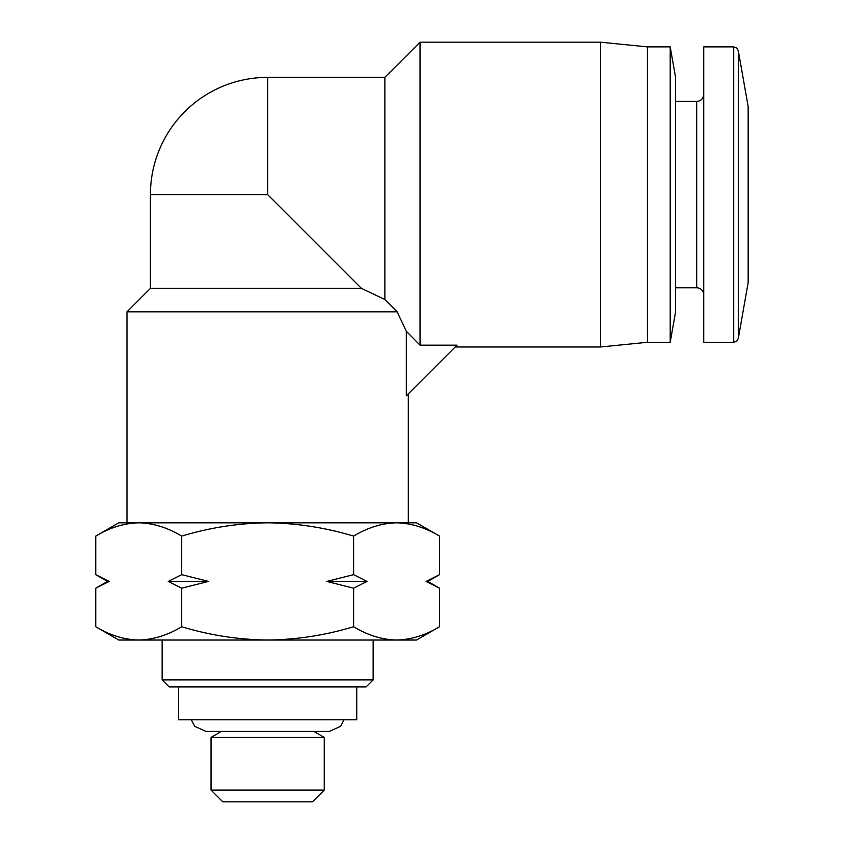 <?xml version="1.0" encoding="UTF-8"?>
<svg xmlns="http://www.w3.org/2000/svg" width="844" height="844" viewBox="0 0 844 844"><rect width="100%" height="100%" fill="white"/><g stroke="black" fill="none" stroke-linecap="round" stroke-linejoin="round"><path stroke-width="1.27" d="M420.038 42.2L384.864 77.363L267.643 77.363A117.221 117.221 0 0 0 150.422 194.584L150.422 288.363L126.98 311.816L397.123 311.816L406.344 331.291L420.038 345.164L420.038 42.2L600.559 42.2L600.559 346.979L455.201 346.979M408.317 522.816L408.317 393.863M420.038 345.164L457.015 345.164L406.344 395.836L406.344 331.291L402.409 323.178M126.98 522.816L126.98 311.816M384.864 77.363L384.864 299.504L361.422 288.363L384.864 299.504L397.123 311.816M600.559 346.979L647.443 342.284L647.443 46.884L600.559 42.2M647.443 342.284L670.21 342.284L670.21 46.884L647.443 46.884M670.21 342.284L675.58 311.816L675.58 77.363L670.21 46.884M373.143 679.884L366.117 686.921L169.18 686.921L162.143 679.884L373.143 679.884L373.143 640.037M675.58 287.783L696.68 287.783L696.68 101.396L675.58 101.396M703.717 94.359A7.037 7.037 0 0 1 696.68 101.396M703.717 294.809A7.037 7.037 0 0 0 696.68 287.783M178.559 686.921L178.559 719.742L356.738 719.742L356.738 686.921M703.717 342.284L703.717 46.884L733.7 46.884L733.7 342.284L703.717 342.284M738.31 50.767L738.31 338.412L748.153 282.624L748.153 106.555L738.31 50.767L736.685 47.971L733.7 46.884M324.265 790.079L312.544 801.8L222.753 801.8L211.032 790.079L211.032 737.424L324.265 737.424L324.265 790.079L211.032 790.079M138.722 522.816C153.355 523.185 167.682 527.627 181.692 536.109L181.692 574.659L208.531 581.421L181.692 588.194L181.692 626.733C167.682 635.226 153.355 639.657 138.722 640.037L118.772 640.037L95.741 626.733C109.752 635.226 124.079 639.657 138.722 640.037C124.079 639.657 109.752 635.226 95.741 626.733L95.741 588.194L109.161 581.421L95.741 574.659L95.741 536.109C109.752 527.627 124.079 523.185 138.722 522.816C124.079 523.185 109.752 527.627 95.741 536.109L118.772 522.816L416.514 522.816L439.545 536.109L439.545 574.659L426.136 581.421L433.679 577.866M267.643 77.363L267.643 194.584L361.422 288.363L150.422 288.363M181.692 536.109C209.713 527.627 238.367 523.185 267.643 522.816C296.919 523.185 325.573 527.627 353.594 536.109C367.604 527.627 381.931 523.185 396.574 522.816C411.207 523.185 425.534 527.627 439.545 536.109M436.928 586.707L439.545 588.194L439.545 626.733C425.534 635.226 411.207 639.657 396.574 640.037C411.207 639.657 425.534 635.226 439.545 626.733L416.514 640.037L396.574 640.037C381.931 639.657 367.604 635.226 353.594 626.733L353.594 588.194L326.765 581.421L353.594 574.659L353.594 536.109M353.594 588.194L367.013 581.421L353.594 574.659M439.545 588.194L426.136 581.421L427.824 581.421L439.545 588.194M181.692 626.733C209.713 635.226 238.367 639.657 267.643 640.037C296.919 639.657 325.573 635.226 353.594 626.733M181.692 588.194L168.272 581.421L181.692 574.659M138.722 640.037L396.574 640.037M367.013 581.421L326.765 581.421M208.531 581.421L168.272 581.421M109.161 581.421L107.462 581.421L95.741 588.194M267.643 194.584L150.422 194.584M738.31 338.412L736.706 341.187L733.7 342.284M748.153 106.555L748.153 282.624M313.947 731.463L324.265 737.424M427.824 581.421L439.545 574.659M107.462 581.421L95.741 574.659M162.143 679.884L162.143 640.037M221.339 731.463L211.032 737.424M191.272 719.742L194.7 726.336L206.105 731.463L329.192 731.463L340.596 726.336L344.014 719.742"/></g></svg>
